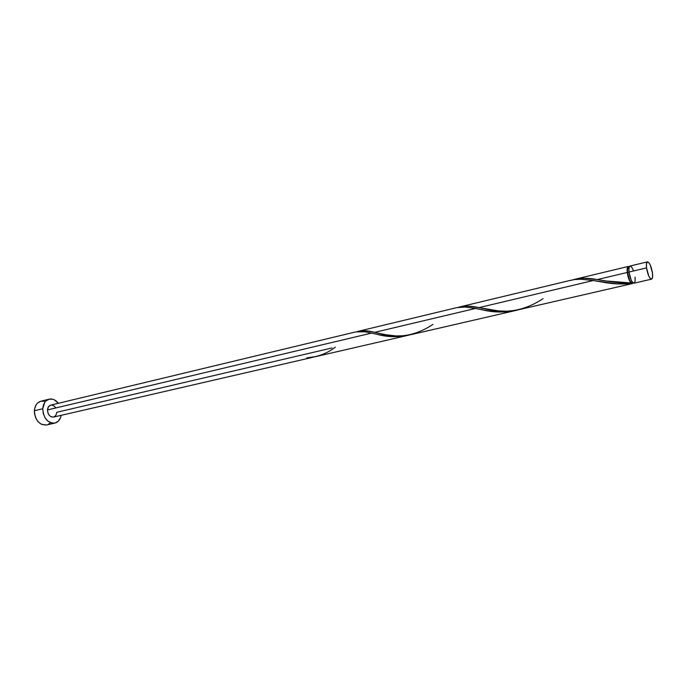 <?xml version="1.0" encoding="UTF-8"?>
<svg xmlns="http://www.w3.org/2000/svg" width="687" height="687" viewBox="0 0 687 687"><rect width="100%" height="100%" fill="white"/><g stroke="black" fill="none" stroke-linecap="round" stroke-linejoin="round"><path stroke-width="1.03" d="M633.491 270.626L631.671 267.08L629.97 266.049L628.957 267.913L628.983 272.052C630.159 278.81 631.842 282.529 634.049 283.19L651.534 279.154C649.413 278.458 647.747 274.706 646.544 267.887L628.983 272.052L631.173 280.056L632.426 282.194L634.049 283.19M647.463 261.85L630.013 266.041C628.966 266.487 628.622 268.488 628.983 272.052L646.544 267.887C646.158 264.297 646.467 262.279 647.472 261.85C649.61 262.546 651.276 266.281 652.47 273.074L650.306 265.088L649.086 262.915L647.429 261.859L646.476 263.722L646.544 267.887L648.743 275.968L650.572 278.793L651.62 279.128L652.556 277.222L652.47 273.074C652.873 276.681 652.564 278.707 651.542 279.154M628.45 267.32L627.532 268.995L627.557 272.722L629.026 272.37L627.557 272.722C628.262 277.368 629.481 280.605 631.207 282.417L632.761 282.58M49.206 399.181C52.624 398.52 55.673 399.894 58.361 403.303L54.539 399.937L52.744 399.233L49.129 399.199L45.96 400.985L44.698 402.488L42.757 408.739C43.238 403.561 45.385 400.375 49.206 399.181L40.851 401.225C37.021 402.419 34.857 405.596 34.376 410.74L42.757 408.739L43.247 413.522L45.102 417.928L48.038 421.286L51.585 423.063L55.192 423.012L58.326 421.157L60.499 417.79L61.195 415.334C60.31 419.577 58.189 422.17 54.84 423.106C47.54 423.14 43.521 418.349 42.757 408.739L34.376 410.74C35.114 420.298 39.142 425.047 46.441 425.004L54.805 423.115M313.366 357.154L306.737 357.91L316.355 356.459M47.48 409.924C47.867 414.733 49.885 417.121 53.534 417.095L50.967 416.734L49.327 415.429L48.107 413.454L47.48 409.924L371.53 333.101L47.48 409.924L48.442 406.807L50.726 405.132C48.794 405.734 47.721 407.331 47.48 409.924M408.49 335.213L400.701 336.51L391.762 336.613L383.157 335.574L364.866 331.787L355.694 331.907L50.718 405.132M627.231 283.087L630.992 282.95C629.198 280.717 627.944 277.222 627.248 272.464L597.235 279.583L616.007 282.494L627.231 283.087M459.405 307.012L467.632 306.136L478.951 307.63L593.216 280.536L603.092 282.202C612.349 284.032 621.855 284.444 631.602 283.448L633.053 282.855L632.315 283.585L616.711 283.868L593.216 280.536L478.951 307.63L498.573 310.902L507.066 311.202L516.203 310.292L632.28 283.594M410.594 334.732L515.473 310.541L507.719 311.786L497.981 311.958L488.5 310.928L475.421 308.463L374.655 332.353L385.287 334.655L396.047 335.934L403.887 335.771L410.594 334.732M516.169 310.378L515.473 310.541M574.117 279.472L583.993 278.269L597.235 279.583L627.248 272.464C626.879 268.9 627.231 266.899 628.279 266.453L629.275 266.779L628.244 266.47L627.454 267.406L627.248 272.464L628.699 278.664L630.992 282.95L604.955 280.889L597.235 279.583C588.106 277.78 580.008 277.857 572.932 279.807M593.216 280.536L581.073 279.231L574.572 279.549L569.635 280.562M372.388 331.864L374.655 332.353L475.421 308.463L465.03 307.003L456.606 307.673L358.537 331.228L364.917 330.73L372.388 331.864M358.021 331.357L358.537 331.228M332.044 347.957L56.806 412.277L55.87 415.386L53.68 417.061M629.129 267.157L628.485 267.312C627.54 267.715 627.231 269.519 627.557 272.722L629.524 279.91L630.649 281.833L632.126 282.726M631.207 282.417L631.602 283.448L631.121 282.383M51.542 405.038L54.213 406.069L55.647 407.743M44.389 401.277L40.773 401.242L37.596 403.029L36.325 404.523L34.676 408.456L34.427 413.119L35.621 417.773L38.06 421.706L41.366 424.3L46.476 424.995M48.468 424.197L49.945 423.055M634.127 283.164L635.114 281.258L635.071 277.136M313.787 357.042L307.578 358.245L306.737 357.91C317.463 357.111 326.986 353.539 335.316 347.193M371.53 333.101L377.412 334.432C387.494 337.214 398.177 337.394 409.452 334.973M475.421 308.463L483.081 309.983C494.099 312.645 505.503 312.688 517.285 310.095M543.073 298.639C524.585 310.868 505.134 314.242 484.713 308.764L478.951 307.63C471.024 305.767 464.146 305.663 458.323 307.329M432.939 324.376C415.609 335.917 397.584 338.897 378.863 333.315L374.655 332.353C367.717 330.456 361.834 330.224 357.034 331.658M315.23 356.733L407.846 335.368M312.362 357.395L53.534 417.095M574.864 279.283L628.279 266.453M460.024 306.857L570.983 280.21M377.412 334.432L371.89 333.178M483.081 309.983L476.821 308.738M603.092 282.202L595.955 280.992"/></g></svg>
